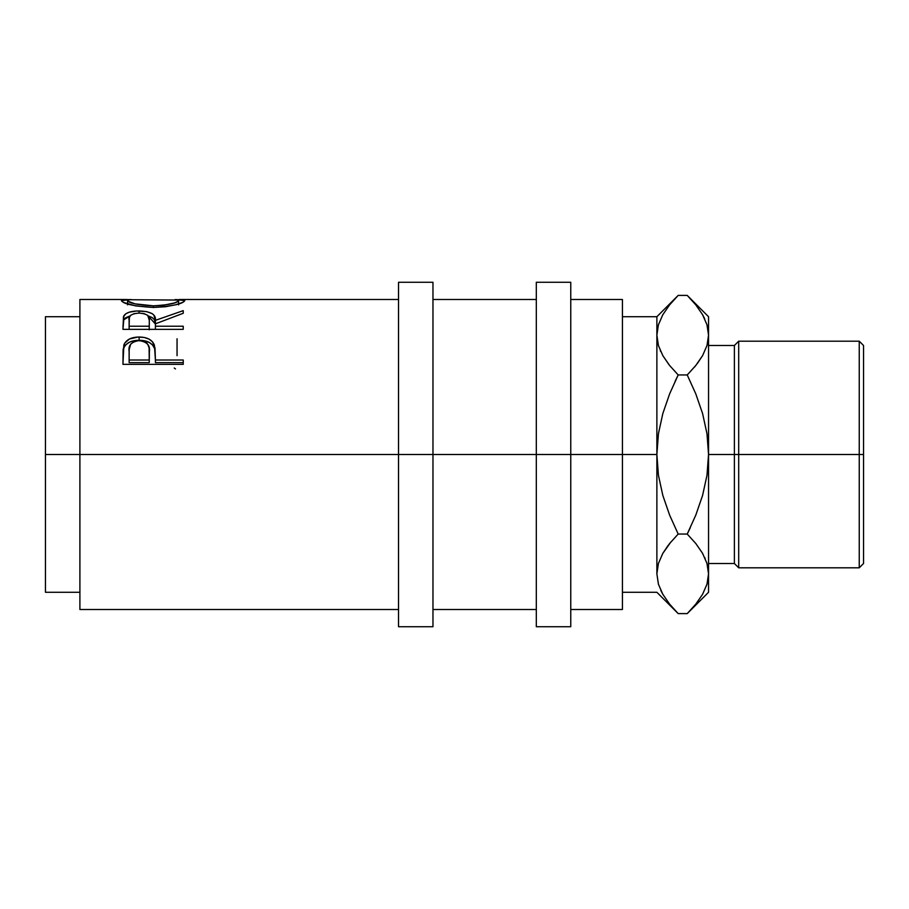 <?xml version="1.0" encoding="UTF-8"?>
<svg xmlns="http://www.w3.org/2000/svg" width="909" height="909" viewBox="0 0 909 909"><rect width="100%" height="100%" fill="white"/><g stroke="black" fill="none" stroke-linecap="round" stroke-linejoin="round"><path stroke-width="1.36" d="M398.528 626.733L398.528 282.267L398.528 454.5L45.45 454.5L45.45 316.718L45.45 454.5L79.901 454.5L79.901 299.493L79.901 454.5L432.968 454.5L432.968 282.267L432.968 454.5L570.761 454.5L570.761 282.267L570.761 454.5L656.877 454.5L656.877 316.718L656.877 454.5L622.426 454.5L622.426 299.493L622.426 454.5L398.528 454.5L398.528 626.733L432.968 626.733L432.968 454.5L432.968 626.733M183.232 364.35L183.232 360.009L155.416 360.009L154.428 345.227C152.257 339.807 147.156 337.08 139.122 337.034C131.271 337.091 126.181 339.716 123.863 344.886L122.954 364.35L183.232 364.35L122.954 364.35L123.101 349.715L124.681 343.159L129.396 339.023L137.827 337.057L144.361 337.489L149.031 339.102L152.485 341.795L154.996 347.897L155.416 360.009L183.232 360.009L183.232 364.35L183.232 362.634L155.416 362.634L183.232 362.634M122.954 329.342L123.772 315.957L123.772 319.809L130.067 315.912L125.726 317.73L123.772 319.809L123.772 315.957C125.919 312.651 131.021 310.969 139.077 310.946L139.077 313.071C146.997 313.719 150.417 316.15 149.315 320.366L149.235 329.797L149.315 320.366L149.235 329.797L149.235 326.229L129.135 326.229L129.135 320.229C127.999 316.082 131.305 313.696 139.066 313.071L134.066 313.673L130.589 315.343L129.362 317.673L129.135 326.229L149.235 326.229L149.315 320.366L147.735 315.378L144.19 313.673L139.066 313.071L139.077 310.946C150.758 311.355 156.2 314.491 155.416 320.343L155.416 324.07L155.416 320.343L183.232 310.651L183.232 313.275L155.416 323.82L155.416 326.229L183.232 326.229L183.232 329.342L122.954 329.342L123.476 316.741L125.726 313.832L129.214 312.207L136.43 311.003L146.474 311.571L152.11 313.582L153.814 315.037L155.416 320.343L183.232 310.651L183.232 313.275L155.416 323.82L155.416 326.229L183.232 326.229L183.232 329.342L122.954 329.342L123.772 319.809L122.954 326.274M121.556 301.004L121.931 299.981L123.613 299.618L131.157 299.572L121.408 300.606C123.351 303.981 133.998 306.265 153.36 307.458L135.68 305.913L123.829 302.527L121.556 301.004M178.528 300.345L178.596 300.572C177.369 303.163 168.949 304.913 153.337 305.833L153.337 307.458C172.653 306.185 183.129 303.879 184.777 300.549L175.096 299.561L184.232 299.947L184.652 300.947L182.55 302.447L175.71 304.776L165.506 306.731L153.36 307.458L153.337 305.833L163.2 305.299L174.528 302.936L178.175 301.254L178.164 300.061L129.476 299.72L127.703 300.3L128.078 301.254L135.021 303.845L153.337 305.833C137.589 304.935 129.01 303.186 127.59 300.572L127.59 304.856L127.59 300.572M536.31 626.733L536.31 282.267L536.31 626.733L570.761 626.733L570.761 454.5L570.761 626.733M859.244 454.5L863.55 454.5L863.55 345.5L863.55 454.5L859.244 454.5L859.244 341.193L859.244 454.5L738.687 454.5L738.687 341.193L738.687 454.5L859.244 454.5L859.244 567.807L859.244 454.5M734.381 454.5L738.687 454.5L738.687 567.807L738.687 454.5L734.381 454.5L734.381 345.5L734.381 454.5L708.543 454.5L734.381 454.5L734.381 563.5L734.381 454.5M622.426 609.507L622.426 454.5L622.426 609.507L570.761 609.507M656.877 573.249L656.877 454.5L656.877 573.829L658.423 584.203M670.91 541.946L662.843 553.331L668.16 545.366M675.467 610.803L669.615 604.133L662.877 594.372L658.446 584.282L656.877 573.829L658.4 563.535L662.797 553.399L669.592 543.548L678.182 534.049L669.626 515.13L662.82 495.405L658.423 475.214L656.877 454.5L658.434 433.707L662.831 413.538L669.615 393.904L678.182 374.951L669.615 365.475L662.877 355.726L658.446 345.625L656.877 335.171L658.4 324.877L662.797 314.753L669.592 304.89L676.171 297.448M660.763 590.316L662.797 594.247M658.423 324.797L662.797 314.753L669.592 304.89L678.182 295.402L687.227 295.402L695.805 304.867L702.543 314.628L706.963 324.718L708.543 335.171L708.543 592.282L708.543 316.718L708.543 335.171L707.009 345.465L702.612 355.601L695.817 365.452L687.227 374.951L695.794 393.87L702.6 413.595L706.997 433.786L708.543 454.5L706.986 475.293L702.577 495.462L695.805 515.096L687.227 534.049L695.805 543.525L702.543 553.274L706.963 563.375L708.543 573.829L707.009 584.123L702.612 594.247L695.817 604.11L689.113 611.677M675.489 298.163L669.615 304.867M678.182 534.049L687.227 534.049L678.182 534.049L669.615 543.525L678.182 534.049L669.626 515.13L662.82 495.405L658.423 475.214L656.877 454.5L658.434 433.707L662.831 413.538L669.615 393.904L678.182 374.951L675.103 381.303L678.182 374.951L687.227 374.951L695.794 393.87L702.6 413.595L706.997 433.786L708.543 454.5L706.986 475.293L702.577 495.462L695.805 515.096L687.227 534.049L690.306 527.697L687.227 534.049L695.805 543.525L702.543 553.274L706.963 563.375L708.543 573.829L706.986 563.444L708.543 573.829L707.009 584.123L702.612 594.247L695.817 604.11L687.227 613.598L678.182 613.598L687.227 613.598L708.543 592.282M669.069 364.804L662.877 355.726L658.446 345.625L656.877 335.171L658.423 345.556L656.877 335.171L658.4 324.877M660.332 350.704L660.684 351.476M689.988 298.243L695.805 304.867L702.543 314.628L706.963 324.718L708.543 335.171L707.009 345.465L702.612 355.601L695.817 365.452L687.227 374.951L678.182 374.951L669.592 365.452M708.543 335.228L706.986 324.797M704.645 318.684L702.612 314.753M708.531 574.397L708.543 573.829M689.942 610.814L695.805 604.133M705.089 558.296L704.736 557.524M696.339 544.196L695.828 543.559M697.248 363.634L702.566 355.669M694.51 367.054L695.817 365.463M622.426 592.282L656.877 592.282L678.182 613.598L669.615 604.133L662.877 594.372L658.446 584.282L656.877 573.829L658.4 584.123M656.877 573.829L658.4 563.535L662.797 553.399L669.592 543.548M687.227 374.951L695.805 365.475L702.577 355.669M708.543 316.718L687.227 295.402L678.182 295.402L656.877 316.718L622.426 316.718M863.55 563.5L863.55 454.5L863.55 563.5L859.244 567.807L738.687 567.807L734.381 563.5L708.543 563.5M149.235 360.009L149.11 347.942L147.769 344.272L146.281 342.738L141.781 340.864L137.85 340.693L134.214 341.568L130.669 344.136L129.18 349.59L129.135 360.009L149.235 360.009L129.135 360.009L129.135 362.634L149.235 362.634L149.36 351.863L149.235 360.009M45.45 592.282L45.45 454.5L45.45 592.282L79.901 592.282M178.596 300.572L178.596 304.856L178.596 300.572M129.135 326.229L129.135 329.342L129.135 326.229M149.315 324.093L149.315 320.343M149.36 354.715L149.235 362.634L129.135 362.634L129.135 351.51C128.078 345.318 131.419 341.693 139.145 340.636C147.019 341.739 150.428 345.488 149.36 351.863L149.36 351.84M152.11 317.502L148.247 315.934L155.416 324.07L154.382 319.695L152.11 317.502M123.045 353.726L123.863 347.931L123.045 353.726M124.226 347.079L123.863 347.931C126.181 342.898 131.26 340.352 139.122 340.296L133.998 340.727L129.396 342.227L125.896 344.716L124.226 347.079M140.634 340.33L139.122 340.296C147.201 340.352 152.303 343.011 154.428 348.261L152.485 344.92L149.031 342.307L140.634 340.33M154.814 349.76L155.416 359.35L154.814 349.76M79.901 609.507L79.901 454.5L79.901 609.507L398.528 609.507M174.244 367.997L175.471 368.929M177.05 355.692L177.05 338.773M155.416 326.229L155.416 329.342L155.416 326.229M155.416 360.009L155.416 362.634L155.416 360.009M154.428 345.227L154.428 348.261L154.428 345.227M139.122 337.034L139.122 340.296L139.122 337.034M123.863 344.886L123.863 347.931L123.863 344.886M79.901 299.493L126.976 299.493M398.528 299.493L179.198 299.493M45.45 316.718L79.901 316.718M398.528 282.267L432.968 282.267M536.31 282.267L570.761 282.267M708.543 345.5L734.381 345.5L738.687 341.193L859.244 341.193L863.55 345.5M570.761 299.493L622.426 299.493M432.968 299.493L536.31 299.493M432.968 609.507L536.31 609.507"/></g></svg>

